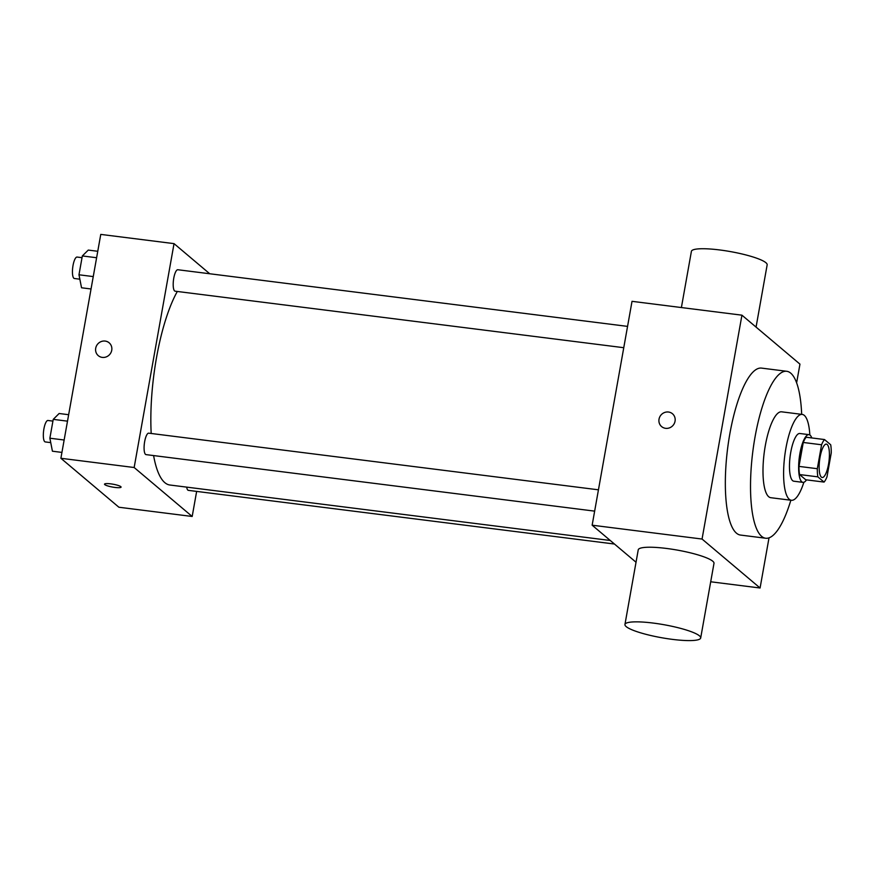 <?xml version="1.0" encoding="UTF-8"?>
<svg xmlns="http://www.w3.org/2000/svg" width="875" height="875" viewBox="0 0 875 875"><rect width="100%" height="100%" fill="white"/><g stroke="black" fill="none" stroke-linecap="round" stroke-linejoin="round"><path stroke-width="1.31" d="M821.373 477.137A16.833 4.725 -82.8 0 1 819.809 458.73A16.833 4.725 -82.8 0 1 826.383 444.117A16.833 4.725 -82.8 0 1 828.964 461.398A16.833 4.725 -82.8 0 1 822.183 477.509A16.833 4.725 -82.8 0 1 821.373 477.137M826.984 476.864L831.25 452.933A22.848 6.409 -82.8 0 0 830.703 444.773L824.502 439.545A22.848 6.409 -82.8 0 0 821.581 444.773L817.316 468.705A22.848 6.409 -82.8 0 0 817.862 476.853L824.064 482.081A22.848 6.409 -82.8 0 0 826.984 476.864M821.581 444.773L803.261 442.466L798.995 466.397L817.316 468.705M817.862 476.853L799.542 474.545L805.744 479.773L824.064 482.081M799.542 474.545A22.848 6.409 -82.8 0 1 798.995 466.397M803.261 442.466A22.848 6.409 -82.8 0 1 806.192 437.238L824.502 439.545M811.792 437.938A24.041 6.737 97.2 0 0 808.97 434.645A24.041 6.737 97.2 0 0 799.925 453.403A24.041 6.737 97.2 0 0 802.955 482.366A24.041 6.737 97.2 0 0 806.509 479.872M802.955 482.366L793.8 481.206A24.041 6.737 -82.8 0 1 792.652 480.67A24.041 6.737 -82.8 0 1 790.759 452.255A24.041 6.737 -82.8 0 1 799.805 433.497L808.97 434.645M809.834 434.973A43.28 12.141 97.2 0 0 802.211 414.411A43.28 12.141 97.2 0 0 785.925 448.175A43.28 12.141 97.2 0 0 791.394 500.292A43.28 12.141 97.2 0 0 803.873 482.267M802.211 414.411L781.605 411.819A43.28 12.141 97.2 0 0 765.319 445.583A43.28 12.141 97.2 0 0 770.788 497.7L791.394 500.292M801.675 414.345A84.142 23.592 97.2 0 0 786.712 371.284A84.142 23.592 97.2 0 0 755.048 436.909A84.142 23.592 97.2 0 0 765.68 538.234A84.142 23.592 97.2 0 0 790.858 500.227M765.68 538.234L740.491 535.062A84.142 23.592 -82.8 0 1 736.477 533.181A84.142 23.592 -82.8 0 1 729.859 433.738A84.142 23.592 -82.8 0 1 761.523 368.102L786.712 371.284M796.622 382.845L799.958 364.131L741.934 315.175L702.056 539.044L760.08 588L769.016 537.841M672.47 413.755A8.411 7.952 -49.8 0 0 659.028 419.18A8.411 7.952 130.2 0 1 672.47 413.755A8.411 7.952 130.2 0 1 673.116 425.305A8.411 7.952 130.2 0 1 659.028 419.169A8.411 7.952 -49.8 0 0 661.62 426.617M741.934 315.175L632.023 301.328L592.145 525.197L702.056 539.044M592.145 525.197L636.027 562.231M624.947 624.477L638.236 549.85A38.467 6.606 10.1 0 1 666.444 548.439A38.467 6.606 10.1 0 1 713.989 563.347L700.689 637.962A38.467 6.606 -169.9 0 0 653.144 623.066A38.467 6.606 -169.9 0 0 624.947 624.477A38.467 6.606 -169.9 0 0 661.664 637.733A38.467 6.606 -169.9 0 0 700.689 637.962M710.697 581.777L760.08 588M681.395 307.541L691.403 251.355A38.467 6.606 10.1 0 1 730.439 251.595A38.467 6.606 10.1 0 1 767.156 264.852L756.066 327.097M151.189 433.475A105.798 29.663 -82.8 0 1 156.516 357.612A105.798 29.663 -82.8 0 1 177.319 291.473M610.269 540.488L169.892 485.012A105.798 29.663 -82.8 0 1 164.839 482.661A105.798 29.663 -82.8 0 1 153.595 455.569M186.681 487.134A10.806 3.03 97.2 0 0 188.377 490.361L614.458 544.031M623.766 347.703L175.142 291.189A10.806 3.03 -82.8 0 1 174.628 290.948A10.806 3.03 -82.8 0 1 173.611 279.125A10.806 3.03 -82.8 0 1 177.844 269.741L627.561 326.386M594.65 511.131L146.027 454.617A10.806 3.03 -82.8 0 1 145.512 454.377A10.806 3.03 -82.8 0 1 144.659 441.602A10.806 3.03 -82.8 0 1 148.728 433.169L598.445 489.814M209.737 273.766L174.037 243.633L134.159 467.512L192.183 516.469L196.645 491.4M134.159 467.512L60.889 458.281L100.767 234.402L174.037 243.633M102.266 357.394A8.411 7.952 130.2 0 1 97.65 344.105A8.411 7.952 130.2 0 1 111.048 352.417A8.411 7.952 130.2 0 1 102.266 357.394M60.889 458.281L118.902 507.238L192.183 516.469M121.078 487.113A8.411 1.444 10.1 0 1 113.728 487.255A8.411 1.444 10.1 0 1 104.781 484.619A8.411 1.444 10.1 0 1 104.508 484.159A8.411 1.444 10.1 0 1 113.05 484.214A8.411 1.444 10.1 0 1 121.078 487.113A8.411 1.444 10.1 0 1 113.739 487.266A8.411 1.444 10.1 0 1 104.781 484.63A8.411 1.444 10.1 0 1 104.508 484.159M98.295 355.666A8.411 7.952 130.2 0 1 97.65 344.105A8.411 7.952 130.2 0 1 109.156 342.792M68.644 414.706L59.139 413.503L53.233 419.366L49.875 438.211L52.423 451.205L61.928 452.408M53.233 419.366L67.495 421.159M49.875 438.211L64.138 440.005M50.739 442.619L45.27 441.93A10.806 3.03 -82.8 0 1 44.756 441.689A10.806 3.03 -82.8 0 1 43.75 429.866A10.806 3.03 -82.8 0 1 47.972 420.481L52.927 421.105M97.759 251.278L88.255 250.086L82.338 255.938L78.98 274.783L81.539 287.777L91.044 288.98M82.338 255.938L96.611 257.731M78.98 274.783L93.253 276.587M79.855 279.191L74.386 278.502A10.806 3.03 -82.8 0 1 73.872 278.261A10.806 3.03 -82.8 0 1 72.866 266.438A10.806 3.03 -82.8 0 1 77.088 257.053L82.031 257.677"/></g></svg>
